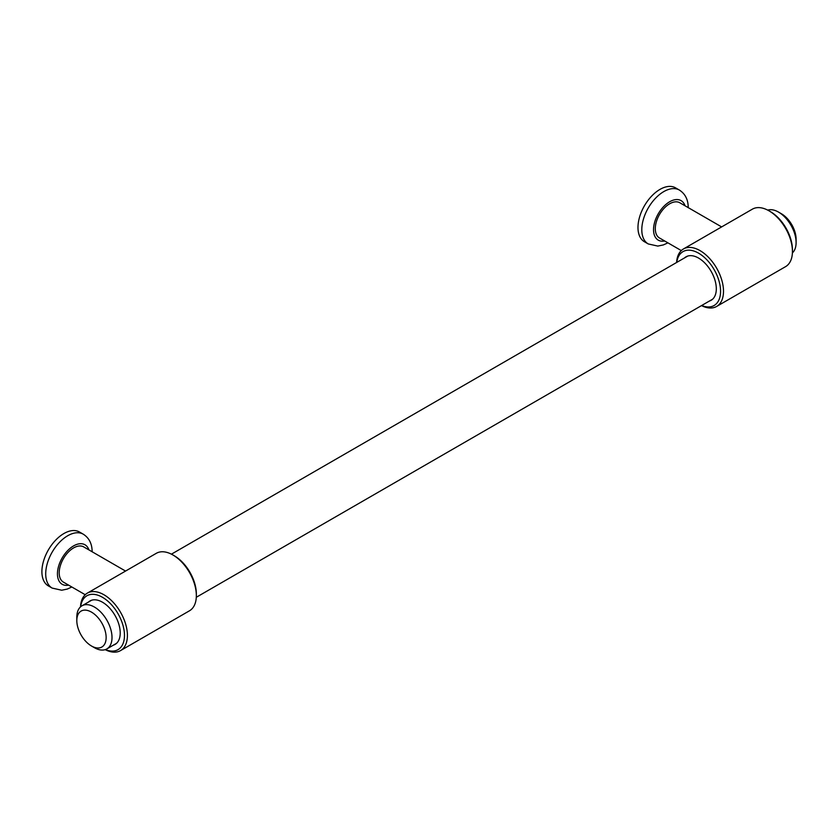 <?xml version="1.0" encoding="UTF-8"?>
<svg xmlns="http://www.w3.org/2000/svg" width="838" height="838" viewBox="0 0 838 838"><rect width="100%" height="100%" fill="white"/><g stroke="black" fill="none" stroke-linecap="round" stroke-linejoin="round"><path stroke-width="1.26" d="M92.149 551.823C92.107 543.82 89.153 537.944 83.276 534.194L79.463 531.994A31.111 17.965 120 0 0 55.486 540.332A31.111 17.965 120 0 0 41.9 571.642A31.111 17.965 120 0 0 48.342 585.888L52.155 588.087L61.719 590.224L67.302 589.062L71.817 586.988M125.553 571.066L83.748 546.921A20.332 11.732 120 0 0 68.077 552.368A20.332 11.732 120 0 0 59.205 572.825A20.332 11.732 120 0 0 63.416 582.138L85.214 594.718M105.211 649.649A33.185 19.159 -120 0 0 120.536 650.602L189.472 610.797A33.185 19.159 -120 0 0 196.343 595.609L196.343 593.912A31.111 17.965 -120 0 0 174.346 555.804L172.879 554.955A33.185 19.159 -120 0 0 156.287 553.321L87.351 593.115A33.185 19.159 -120 0 0 80.511 606.869M88.419 602.082A25.098 14.487 60 0 1 89.928 600.972A25.098 14.487 60 0 1 109.265 607.697A25.098 14.487 60 0 1 120.222 632.952A25.098 14.487 60 0 1 115.026 644.443A25.098 14.487 60 0 1 113.308 645.187M196.343 595.609A33.185 19.159 -120 0 0 172.879 554.955M120.536 650.602A33.185 19.159 -120 0 0 127.407 635.403A33.185 19.159 -120 0 0 112.921 602.009A33.185 19.159 -120 0 0 87.351 593.115M105.41 649.576A31.111 17.965 -120 0 0 124.474 635.403A31.111 17.965 -120 0 0 103.943 598.206A31.111 17.965 -120 0 0 80.668 606.722M688.228 207.677C688.197 199.674 685.233 193.798 679.356 190.048L675.543 187.848A31.111 17.965 120 0 0 651.566 196.186A31.111 17.965 120 0 0 637.98 227.496A31.111 17.965 120 0 0 644.432 241.742L648.245 243.942L657.799 246.079L663.392 244.916L667.907 242.842M721.633 226.909L679.828 202.775A20.332 11.732 120 0 0 664.167 208.222A20.332 11.732 120 0 0 655.295 228.68A20.332 11.732 120 0 0 659.506 237.992L681.294 250.572M701.5 305.608A33.185 19.159 -120 0 0 716.626 306.457L785.562 266.652A33.185 19.159 -120 0 0 792.434 251.463L792.434 249.766A31.111 17.965 -120 0 0 770.436 211.658L768.97 210.809A33.185 19.159 -120 0 0 752.367 209.165L683.431 248.97A33.185 19.159 -120 0 0 676.601 262.493M684.51 257.936A25.098 14.487 60 0 1 686.008 256.826A25.098 14.487 60 0 1 705.355 263.551A25.098 14.487 60 0 1 716.312 288.806A25.098 14.487 60 0 1 711.106 300.297A25.098 14.487 60 0 1 709.398 301.041M792.434 251.463A33.185 19.159 -120 0 0 768.97 210.809M716.626 306.457A33.185 19.159 -120 0 0 723.498 291.257A33.185 19.159 -120 0 0 709.011 257.863A33.185 19.159 -120 0 0 683.431 248.97M701.668 305.503A31.111 17.965 -120 0 0 720.565 291.257A31.111 17.965 -120 0 0 700.118 254.124A31.111 17.965 -120 0 0 676.779 262.388M792.402 252.898A24.889 14.372 -120 0 0 796.1 242.57L796.1 239.186A20.741 11.973 -120 0 0 781.435 213.774L778.502 212.087A24.889 14.372 -120 0 0 767.702 210.118M106.143 637.529A20.741 11.973 -120 0 0 91.478 612.117A20.741 11.973 -120 0 0 76.813 620.591A20.741 11.973 -120 0 0 91.478 645.993A20.741 11.973 -120 0 0 106.143 637.529M91.478 645.993L94.411 647.69A24.889 14.372 -120 0 0 106.855 648.916A24.889 14.372 -120 0 0 112.009 637.529A24.889 14.372 -120 0 0 101.147 612.473A24.889 14.372 -120 0 0 81.967 605.811A24.889 14.372 -120 0 0 76.813 617.197L76.813 620.591M796.1 242.57A24.889 14.372 -120 0 0 778.502 212.087M83.276 534.194A31.111 17.965 120 0 0 59.299 542.532A31.111 17.965 120 0 0 45.713 573.841A31.111 17.965 120 0 0 52.155 588.087M88.922 549.917A22.815 13.178 120 0 0 71.062 547.581A22.815 13.178 120 0 0 57.445 573.841A22.815 13.178 120 0 0 68.601 585.123M679.356 190.048A31.111 17.965 120 0 0 655.379 198.386A31.111 17.965 120 0 0 641.803 229.696A31.111 17.965 120 0 0 648.245 243.942M685.013 205.771A22.815 13.178 120 0 0 667.142 203.435A22.815 13.178 120 0 0 653.535 229.696A22.815 13.178 120 0 0 664.681 240.977M712.614 299.187L196.302 597.274M116.534 643.333L106.855 648.916M687.726 256.072L171.413 554.169M91.646 600.218L81.967 605.811"/></g></svg>
